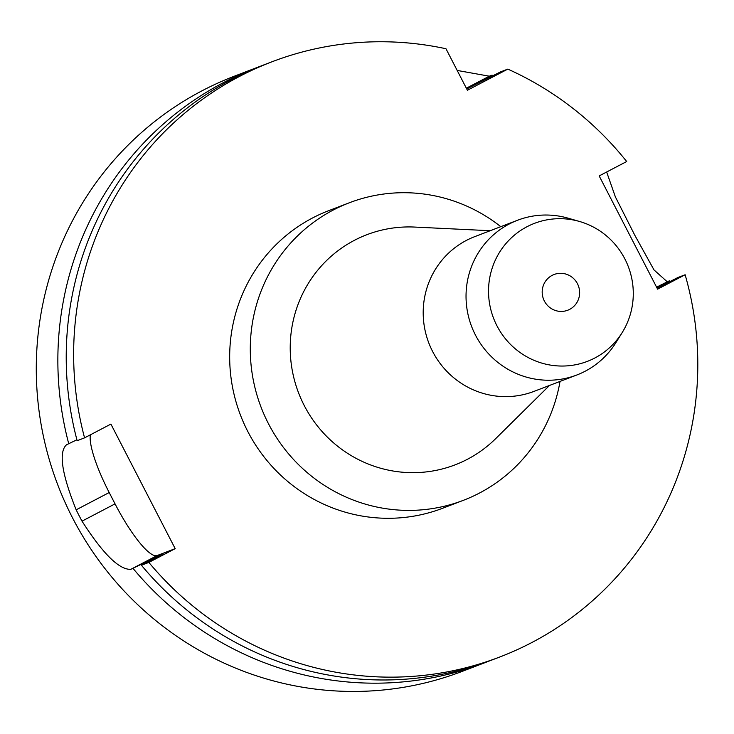 <?xml version="1.0" encoding="UTF-8"?>
<svg xmlns="http://www.w3.org/2000/svg" width="734" height="734" viewBox="0 0 734 734"><rect width="100%" height="100%" fill="white"/><g stroke="black" fill="none" stroke-linecap="round" stroke-linejoin="round"><path stroke-width="1.1" d="M552.142 275.378A19.121 18.662 69 0 0 543.894 300.041A19.121 18.662 69 0 0 567.749 310.225A19.121 18.662 69 0 0 569.676 309.353A19.121 18.662 69 0 0 577.924 284.691A19.121 18.662 69 0 0 554.078 274.507A19.121 18.662 69 0 0 552.142 275.378M594.797 358.018A73.905 72.152 -111 0 1 496.955 325.813A73.905 72.152 -111 0 1 527.021 226.714A73.905 72.152 -111 0 1 579.658 221.512A73.905 72.152 -111 0 1 622.184 332.575A73.905 72.152 -111 0 1 594.797 358.018M622.184 332.575L615.872 342.705A82.85 80.887 -111 0 1 585.163 371.23A82.85 80.887 -111 0 1 576.805 375.001A82.85 80.887 -111 0 1 473.439 330.887A82.85 80.887 -111 0 1 509.185 224.026A82.85 80.887 -111 0 1 517.543 220.255A82.85 80.887 -111 0 1 568.189 218.2L579.658 221.512M517.543 220.255L474.714 236.651A82.85 80.887 69 0 0 466.356 240.422A82.85 80.887 69 0 0 430.601 347.292A82.85 80.887 69 0 0 533.967 391.396L576.805 375.001M549.482 385.46L495.707 438.62A123.239 120.321 69 0 1 467.42 459.282A123.239 120.321 -111 0 1 304.261 405.581A123.239 120.321 -111 0 1 354.412 240.321A123.239 120.321 69 0 1 414.701 227.072L490.229 230.715M560.033 381.414A159.333 155.553 -111 0 1 479.385 493.101A159.333 155.553 -111 0 1 463.301 500.349A159.333 155.553 -111 0 1 264.524 415.527A159.333 155.553 -111 0 1 333.273 210.016A159.333 155.553 -111 0 1 349.356 202.767A159.333 155.553 -111 0 1 500.781 226.668M349.356 202.767L328.74 210.658A159.333 155.553 69 0 0 312.666 217.906A159.333 155.553 69 0 0 243.917 423.426A159.333 155.553 69 0 0 442.694 508.24L463.301 500.349M76.914 439.785L66.528 444.767C58.472 451.988 61.693 473.669 76.171 509.818A318.657 311.106 -111 0 0 82.015 521.149C102.98 553.858 119.257 569.914 130.817 569.327L162.342 554.078L141.442 565.253L148.855 562.418A318.657 311.106 -111 0 0 499.671 657.04A318.657 311.106 -111 0 0 531.829 642.534A318.657 311.106 -111 0 0 685.134 274.755L657.609 289.15L599.173 175.921L626.689 161.526A318.657 311.106 -111 0 0 507.827 69.106L467.402 90.245L445.978 48.747A318.657 311.106 -111 0 0 271.763 61.867L264.359 64.702A318.657 311.106 69 0 0 232.201 79.208A318.657 311.106 69 0 0 77.153 440.703L84.566 437.859L110.898 424.087L175.187 548.647L157.149 555.546A63.73 13.707 62.4 0 1 115.045 503.863L109.201 492.542A63.73 13.707 62.4 0 1 90.392 434.812M148.855 562.418L175.187 548.647M84.566 437.859A318.657 311.106 -111 0 1 239.605 76.373A318.657 311.106 -111 0 1 271.763 61.867M141.442 565.253A318.657 311.106 69 0 0 492.257 659.875L499.671 657.04M685.134 274.755L677.721 277.599L657.086 288.141M656.811 287.609L669.353 280.801L656.581 287.159M507.827 69.106L500.414 71.941L466.723 88.942M466.604 88.704L492.046 75.152L489.321 76.189L457.172 70.436M492.046 75.152A318.657 311.106 -111 0 1 493.156 75.648M606.651 172.004L615.376 196.895L634.846 235.33L654.003 269.919L667.096 281.663M669.353 280.801A318.657 311.106 -111 0 1 669.61 281.7M68.785 443.905A318.657 311.106 -111 0 1 223.833 82.41A318.657 311.106 -111 0 1 255.992 67.904L234.412 76.171A318.657 311.106 69 0 0 202.254 90.677A318.657 311.106 69 0 0 64.757 501.698A318.657 311.106 69 0 0 462.31 671.344L483.889 663.077A318.657 311.106 -111 0 1 133.074 568.455M255.992 67.904A318.657 311.106 -111 0 1 260.185 66.335M488.064 661.444A318.657 311.106 -111 0 1 483.889 663.077M657.728 287.132A303.509 296.316 -111 0 1 657.893 287.719M148.754 561.271A303.509 296.316 -111 0 1 148.305 560.739M157.507 555.932A293.169 286.214 69 0 0 157.911 556.39M476.65 83.456A303.509 296.316 -111 0 1 477.375 83.749M157.149 555.546L130.817 569.327M489.321 76.189L466.347 88.208M109.201 492.542L76.171 509.818M82.015 521.149L115.045 503.863"/></g></svg>
